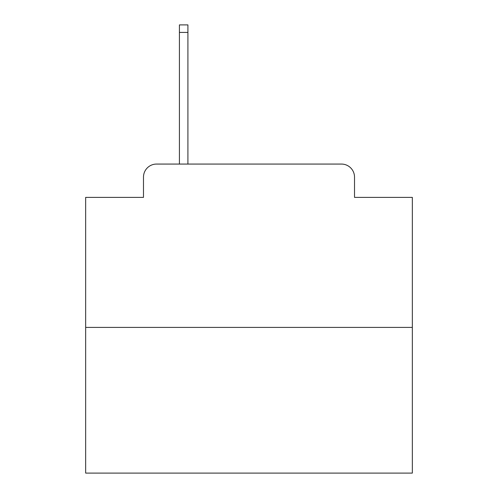 <?xml version="1.0" encoding="UTF-8"?>
<svg xmlns="http://www.w3.org/2000/svg" width="498" height="498" viewBox="0 0 498 498"><rect width="100%" height="100%" fill="white"/><g stroke="black" fill="none" stroke-linecap="round" stroke-linejoin="round"><path stroke-width="0.75" d="M143.486 177.132L143.486 197.382L143.486 177.132A13.066 13.066 0 0 1 156.553 164.066L179.417 164.066L179.417 24.9L187.914 24.9L187.914 164.066L198.036 164.066M412.338 327.404L85.662 327.404L85.662 473.1L412.338 473.1L412.338 197.382L354.514 197.382L354.514 177.132A13.066 13.066 0 0 0 341.447 164.066L156.553 164.066M85.662 327.404L85.662 197.382L143.486 197.382M299.964 164.066L341.447 164.066M354.514 197.382L354.514 177.132M179.417 32.414L187.914 32.414"/></g></svg>
